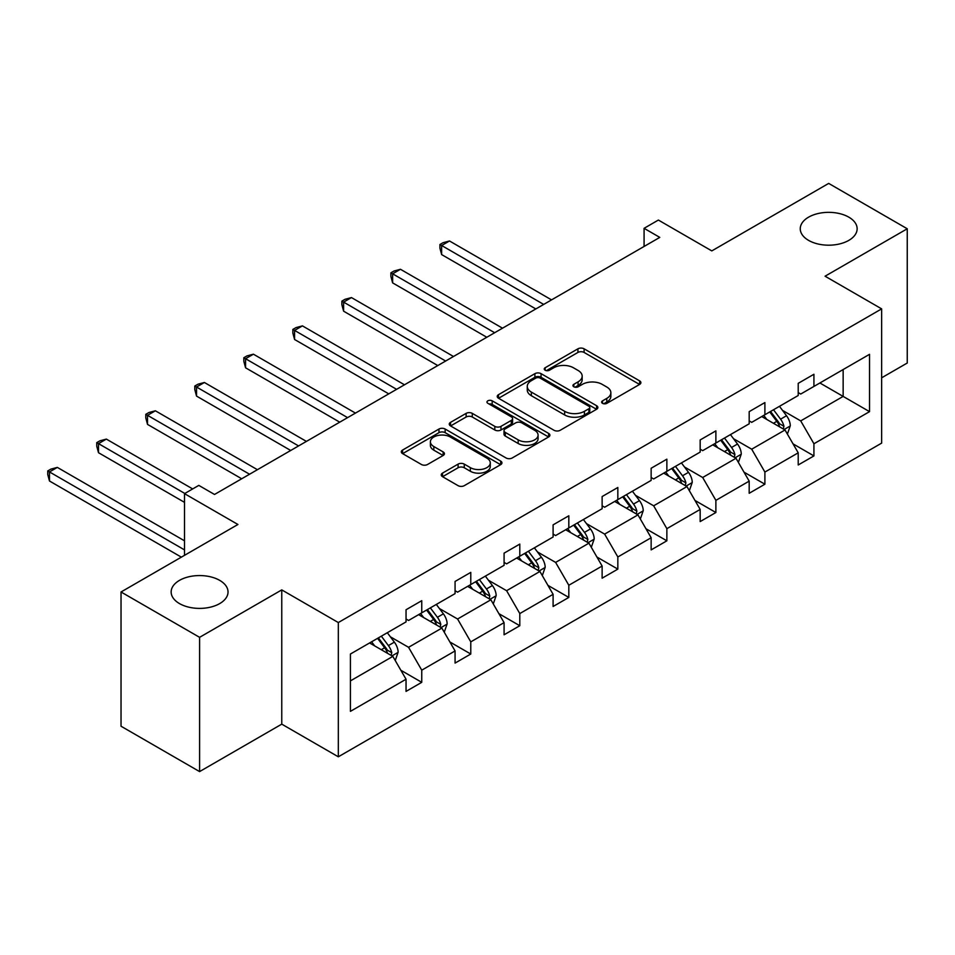 <?xml version="1.0" encoding="UTF-8"?>
<svg xmlns="http://www.w3.org/2000/svg" width="955" height="955" viewBox="0 0 955 955"><rect width="100%" height="100%" fill="white"/><g stroke="black" fill="none" stroke-linecap="round" stroke-linejoin="round"><path stroke-width="1.43" d="M219.698 580.365A28.447 16.426 0 0 0 188.708 576.808A28.447 16.426 0 0 0 171.148 591.981A28.447 16.426 0 0 0 179.48 603.584A28.447 16.426 0 0 0 210.47 607.153A28.447 16.426 0 0 0 228.03 591.981A28.447 16.426 0 0 0 219.698 580.365M848.804 217.155A28.447 16.426 0 0 0 817.802 213.598A28.447 16.426 0 0 0 800.254 228.77A28.447 16.426 0 0 0 808.575 240.374A28.447 16.426 0 0 0 839.576 243.943A28.447 16.426 0 0 0 857.136 228.77A28.447 16.426 0 0 0 848.804 217.155M602.533 403.344A3.056 1.767 0 0 0 606.843 403.344L639.623 384.423A4.357 2.519 0 0 0 640.901 382.645A4.357 2.519 0 0 0 639.623 380.866L584.102 348.814A4.357 2.519 0 0 0 577.93 348.814L545.162 367.735A3.056 1.767 0 0 0 544.266 368.976A3.056 1.767 0 0 0 545.162 370.23A3.056 1.767 0 0 0 549.471 370.23L553.721 367.782A13.955 8.058 0 0 1 573.454 367.782L578.085 370.445A13.955 8.058 0 0 1 582.168 376.151A13.955 8.058 0 0 1 578.085 381.845L573.848 384.292A3.056 1.767 0 0 0 572.952 385.545A3.056 1.767 0 0 0 573.848 386.787A3.056 1.767 0 0 0 578.157 386.787L582.407 384.34A13.955 8.058 0 0 1 602.139 384.34L606.771 387.014A13.955 8.058 0 0 1 610.854 392.708A13.955 8.058 0 0 1 606.771 398.402L602.533 400.861A3.056 1.767 0 0 0 601.638 402.103A3.056 1.767 0 0 0 602.533 403.344L602.533 400.861M881.644 377.81L907.25 363.019L907.25 228.77L828.689 183.408L711.797 250.902L658.377 220.056L644.076 228.317L644.076 246.462M199.595 771.592L281.761 724.141L281.761 589.892L199.595 637.331L199.595 771.592L121.034 726.23L121.034 591.981L237.926 524.486L184.506 493.651L184.506 555.332M199.595 637.331L121.034 591.981M442.523 473.107A4.357 2.519 0 0 0 441.246 474.898A4.357 2.519 0 0 0 442.523 476.676L458.102 485.665A4.357 2.519 0 0 0 464.273 485.665L500.671 464.655A4.357 2.519 0 0 0 501.948 462.877A4.357 2.519 0 0 0 500.671 461.086L445.149 429.034A4.357 2.519 0 0 0 438.978 429.034L402.58 450.056A4.357 2.519 0 0 0 401.303 451.834A4.357 2.519 0 0 0 402.58 453.613L421.394 464.476A4.357 2.519 0 0 0 427.565 464.476L443.144 455.487A4.357 2.519 0 0 0 444.421 453.697A4.357 2.519 0 0 0 443.144 451.918L433.809 446.534A11.663 6.733 0 0 1 430.395 441.771A11.663 6.733 0 0 1 437.593 435.552A11.663 6.733 0 0 1 450.306 437.008L486.859 458.114A11.663 6.733 0 0 1 490.285 462.877A11.663 6.733 0 0 1 483.075 469.096A11.663 6.733 0 0 1 470.361 467.64L464.273 464.118A4.357 2.519 0 0 0 458.102 464.118L442.523 473.107L442.523 476.676M184.506 493.651L198.807 485.391L214.517 494.463L659.786 237.389L644.076 228.317M281.761 589.892L338.321 622.553L881.644 308.871L881.644 443.12L338.321 756.802L338.321 622.553M907.25 228.77L825.072 276.21L881.644 308.871M554.031 430.287A4.357 2.519 0 0 0 560.191 430.287L596.589 409.265A4.357 2.519 0 0 0 597.866 407.487A4.357 2.519 0 0 0 596.589 405.708L541.067 373.656A4.357 2.519 0 0 0 534.907 373.656L498.51 394.666A4.357 2.519 0 0 0 497.233 396.444A4.357 2.519 0 0 0 498.51 398.235L554.031 430.287M489.079 404.013A3.056 1.767 0 0 1 492.183 404.443L492.183 400.814L548.624 433.403A4.357 2.519 0 0 1 549.901 435.182A4.357 2.519 0 0 1 548.624 436.96L512.226 457.97A4.357 2.519 0 0 1 506.066 457.97L450.545 425.918L450.545 422.361A4.357 2.519 0 0 0 449.268 424.139A4.357 2.519 0 0 0 450.545 425.918M450.545 422.361L466.124 413.372A4.357 2.519 0 0 1 472.283 413.372L494.809 426.372A4.357 2.519 0 0 0 500.969 426.372L511.307 420.403A4.357 2.519 0 0 0 512.584 418.624A4.357 2.519 0 0 0 511.307 416.834L487.862 403.308A3.056 1.767 0 0 1 486.966 402.055A3.056 1.767 0 0 1 488.853 400.432A3.056 1.767 0 0 1 492.183 400.814M350.425 654.02L406.042 621.908L406.042 609.756L421.752 600.683L421.752 612.835L455.069 593.616L455.069 581.452L470.779 572.379L470.779 584.544L504.085 565.312L504.085 553.148L519.795 544.087L519.795 556.24L553.1 537.008L553.1 524.856L568.822 515.784L568.822 527.936L602.128 508.705L602.128 496.552L617.837 487.48L617.837 499.632L651.143 480.401L651.143 468.248L666.865 459.176L666.865 471.328L700.17 452.097L700.17 439.945L715.88 430.872L715.88 443.025L749.186 423.793L749.186 411.641L764.895 402.568L764.895 414.733L798.213 395.501L798.213 383.337L813.923 374.264L813.923 386.429L869.539 354.317L869.539 411.641L813.923 443.753L813.923 455.917L798.213 464.978L798.213 452.825L764.895 472.057L764.895 484.209L749.186 493.281L749.186 481.129L715.88 500.36L715.88 512.513L700.17 521.585L700.17 509.433L666.865 528.664L666.865 540.817L651.143 549.889L651.143 537.737L617.837 556.968L617.837 569.12L602.128 578.193L602.128 566.04L568.822 585.26L568.822 597.424L553.1 606.497L553.1 594.332L519.795 613.564L519.795 625.728L504.085 634.788L504.085 622.636L470.779 641.867L470.779 654.02L455.069 663.092L455.069 650.94L421.752 670.171L421.752 682.324L406.042 691.396L406.042 679.244L350.425 711.356L350.425 654.02M418.612 614.65L441.867 628.08L408.561 647.311L390.368 636.806M408.561 647.311L421.752 670.171M441.867 628.08L455.069 650.94M406.042 619.007L408.561 620.464L421.752 612.835M467.628 586.358L490.882 599.776L457.576 619.007L439.384 608.514M457.576 619.007L470.779 641.867M490.882 599.776L504.085 622.636M455.069 590.703L457.576 592.16L470.779 584.544M516.655 558.054L539.909 571.472L506.604 590.703L488.411 580.21M506.604 590.703L519.795 613.564M539.909 571.472L553.1 594.332M504.085 562.411L506.604 563.856L519.795 556.24M565.67 529.75L588.925 543.18L555.619 562.411L537.426 551.906M555.619 562.411L568.822 585.26M588.925 543.18L602.128 566.04M553.1 534.108L555.619 535.552L568.822 527.936M614.698 501.447L637.952 514.876L604.634 534.108L586.454 523.603M604.634 534.108L617.837 556.968M637.952 514.876L651.143 537.737M602.128 505.804L604.634 507.248L617.837 499.632M663.713 473.143L686.967 486.573L653.662 505.804L635.469 495.299M653.662 505.804L666.865 528.664M686.967 486.573L700.17 509.433M651.143 477.5L653.662 478.956L666.865 471.328M712.74 444.839L735.995 458.269L702.677 477.5L684.496 466.995M702.677 477.5L715.88 500.36M735.995 458.269L749.186 481.129M700.17 449.196L702.677 450.653L715.88 443.025M761.756 416.547L785.01 429.965L751.704 449.196L733.512 438.703M751.704 449.196L764.895 472.057M785.01 429.965L798.213 452.825M749.186 420.892L751.704 422.349L764.895 414.733M819.891 382.979L843.146 396.409L800.72 420.892L782.539 410.399M800.72 420.892L813.923 443.753M869.539 411.641L843.146 396.409L843.146 369.549L869.539 354.317M281.761 724.141L338.321 756.802M798.213 392.589L800.72 394.045L813.923 386.429M350.425 680.879L392.839 656.383L369.585 642.954M392.839 656.383L406.042 679.244M793.02 443.848L813.923 455.917M744.005 472.152L764.895 484.209M694.989 500.456L715.88 512.513M645.962 528.748L666.865 540.817M596.947 557.052L617.837 569.12M547.919 585.355L568.822 597.424M498.904 613.659L519.795 625.728M449.877 641.963L470.779 654.02M400.861 670.267L421.752 682.324M603.751 403.786L606.771 402.031A13.955 8.058 0 0 0 610.854 396.337L610.854 392.708M582.168 376.151L582.168 379.78A13.955 8.058 0 0 1 578.085 385.474L575.065 387.217M639.564 384.459L584.102 352.443A4.357 2.519 0 0 0 577.93 352.443L546.379 370.659M596.529 409.301L541.067 377.285A4.357 2.519 0 0 0 534.907 377.285L498.57 398.259M588.877 408.74A3.056 1.767 0 0 0 589.772 407.487A3.056 1.767 0 0 0 588.877 406.245L540.148 378.108A3.056 1.767 0 0 0 535.827 378.108L531.35 380.687A13.955 8.058 0 0 0 527.267 386.393A13.955 8.058 0 0 0 531.35 392.087L564.668 411.319A13.955 8.058 0 0 0 584.412 411.319L588.877 408.74L588.877 412.369A3.056 1.767 0 0 0 589.772 411.116L589.772 407.487M527.267 386.393L527.267 390.022A13.955 8.058 0 0 0 531.35 395.716L531.35 392.087M588.877 412.369L584.412 414.948A13.955 8.058 0 0 1 564.668 414.948L531.35 395.716M450.605 425.954L466.124 417.001L466.124 413.372M512.584 418.624L512.584 422.253A4.357 2.519 0 0 1 511.307 424.032L500.969 430.001A4.357 2.519 0 0 1 494.809 430.001L472.283 417.001A4.357 2.519 0 0 0 466.124 417.001M492.183 404.443L548.576 436.996M518.171 439.861A11.663 6.733 0 0 0 530.885 441.317A11.663 6.733 0 0 0 538.083 435.098A11.663 6.733 0 0 0 534.669 430.323L521.788 422.898A4.357 2.519 0 0 0 515.628 422.898L505.291 428.855A4.357 2.519 0 0 0 504.013 430.645A4.357 2.519 0 0 0 505.291 432.424L518.171 439.861L518.171 443.49A11.663 6.733 0 0 0 530.885 444.946A11.663 6.733 0 0 0 538.083 438.715L538.083 435.098M504.013 430.645L504.013 434.274A4.357 2.519 0 0 0 505.291 436.053L505.291 432.424M518.171 443.49L505.291 436.053M490.285 462.877L490.285 466.506A11.663 6.733 0 0 1 483.075 472.725A11.663 6.733 0 0 1 470.361 471.269L464.273 467.747A4.357 2.519 0 0 0 458.102 467.747L442.583 476.712M430.395 441.771L430.395 445.4A11.663 6.733 0 0 0 433.809 450.163L433.809 446.534M443.084 455.511L433.809 450.163M500.611 464.691L445.149 432.663A4.357 2.519 0 0 0 438.978 432.663L402.64 453.649M787.398 434.107L790.286 425.763A11.782 6.804 -120 0 0 786.526 415.735L779.471 406.317M766.829 419.472L763.761 415.377M551.536 299.882L449.507 240.982L441.64 245.519L441.64 254.591L535.827 308.954M783.279 428.962L783.936 426.264A11.782 6.804 -120 0 0 780.557 419.173L773.502 409.755M770.554 411.462L778.325 421.824A6.005 3.462 60 0 1 779.411 423.65L783.936 426.264M769.73 411.939L776.785 421.358A11.782 6.804 60 0 1 779.722 426.921M441.64 254.591L439.921 248.145L439.921 244.516L543.682 304.418M439.921 244.516L443.06 242.701L449.507 240.982M738.382 462.411L741.271 454.055A11.782 6.804 -120 0 0 737.511 444.027L730.456 434.609M717.802 447.764L714.746 443.681M502.509 328.186L400.479 269.286L392.624 273.822L392.624 282.883L486.799 337.258M734.252 457.266L734.908 454.556A11.782 6.804 -120 0 0 731.542 447.477L724.487 438.058M721.538 439.766L729.298 450.127A6.005 3.462 60 0 1 730.384 451.954L734.908 454.556M720.715 440.243L727.77 449.662A11.782 6.804 60 0 1 730.706 455.213M392.624 282.883L390.893 276.449L390.893 272.82L494.654 332.722M390.893 272.82L394.033 271.005L400.479 269.286M689.355 490.703L692.244 482.359A11.782 6.804 -120 0 0 688.495 472.331L681.44 462.912M668.787 476.068L665.719 471.985M453.494 356.49L351.464 297.578L343.609 302.114L343.609 311.187L437.784 365.562M685.236 485.57L685.893 482.86A11.782 6.804 -120 0 0 682.515 475.781L675.46 466.362M672.511 468.069L680.282 478.431A6.005 3.462 60 0 1 681.369 480.258L685.893 482.86M671.699 468.535L678.754 477.954A11.782 6.804 60 0 1 681.679 483.517M343.609 311.187L341.878 304.752L341.878 301.123L445.639 361.026M341.878 301.123L345.018 299.309L351.464 297.578M640.339 519.007L643.228 510.662A11.782 6.804 -120 0 0 639.468 500.635L632.413 491.216M619.759 504.371L616.703 500.289M404.466 384.793L302.437 325.882L294.582 330.418L294.582 339.491L388.757 393.866M636.209 513.874L636.866 511.164A11.782 6.804 -120 0 0 633.499 504.085L626.444 494.666M623.496 496.373L631.255 506.735A6.005 3.462 60 0 1 632.353 508.549L636.866 511.164M622.672 496.839L629.727 506.257A11.782 6.804 60 0 1 632.664 511.82M294.582 339.491L292.851 333.056L292.851 329.427L396.612 389.33M292.851 329.427L296.002 327.613L302.437 325.882M591.312 547.311L594.201 538.966A11.782 6.804 -120 0 0 590.453 528.939L583.398 519.52M570.744 532.675L567.676 528.593M355.451 413.097L253.421 354.186L245.566 358.722L245.566 367.794L339.741 422.17M587.194 542.177L587.85 539.468A11.782 6.804 -120 0 0 584.472 532.389L577.417 522.97M574.468 524.665L582.24 535.039A6.005 3.462 60 0 1 583.326 536.853L587.85 539.468M573.657 525.143L580.712 534.561A11.782 6.804 60 0 1 583.636 540.124M245.566 367.794L243.835 361.348L243.835 357.731L347.596 417.633M243.835 357.731L246.975 355.917L253.421 354.186M542.297 575.614L545.186 567.27A11.782 6.804 -120 0 0 541.425 557.243L534.37 547.824M521.717 560.979L518.661 556.896M306.424 441.401L204.394 382.489L196.539 387.026L196.539 396.098L290.714 450.474M538.166 570.469L538.823 567.771A11.782 6.804 -120 0 0 535.457 560.692L528.402 551.274M525.453 552.969L533.212 563.343A6.005 3.462 60 0 1 534.311 565.157L538.823 567.771M524.629 553.446L531.684 562.865A11.782 6.804 60 0 1 534.621 568.428M196.539 396.098L194.808 389.652L194.808 386.023L298.569 445.937M194.808 386.023L197.96 384.208L204.394 382.489M493.269 603.918L496.158 595.574A11.782 6.804 -120 0 0 492.41 585.546L485.355 576.128M472.701 589.283L469.645 585.2M257.408 469.693L155.379 410.793L147.524 415.33L147.524 424.402L241.699 478.765M489.151 598.773L489.808 596.075A11.782 6.804 -120 0 0 486.441 588.984L479.386 579.566M476.426 581.273L484.197 591.634A6.005 3.462 60 0 1 485.283 593.461L489.808 596.075M475.614 581.75L482.669 591.169A11.782 6.804 60 0 1 485.594 596.732M147.524 424.402L145.793 417.956L145.793 414.327L249.553 474.229M145.793 414.327L148.932 412.512L155.379 410.793M444.254 632.222L447.143 623.866A11.782 6.804 -120 0 0 443.383 613.838L436.328 604.431M423.674 617.575L420.618 613.492M192.671 488.924L106.351 439.097L98.496 443.633L98.496 452.706L184.506 502.354M440.124 627.077L440.78 624.379A11.782 6.804 -120 0 0 437.414 617.288L430.359 607.869M427.41 609.577L435.17 619.938A6.005 3.462 60 0 1 436.268 621.765L440.78 624.379M426.587 610.054L433.642 619.473A11.782 6.804 60 0 1 436.578 625.024M98.496 452.706L96.765 446.26L96.765 442.631L184.816 493.46M96.765 442.631L99.917 440.816L106.351 439.097M395.239 660.514L398.128 652.17A11.782 6.804 -120 0 0 394.367 642.142L387.312 632.723M374.658 645.878L371.602 641.796M184.506 540.817L57.336 467.401L49.481 471.925L49.481 480.998L181.366 557.147M391.108 655.381L391.765 652.671A11.782 6.804 -120 0 0 388.399 645.592L381.343 636.173M378.383 637.88L386.154 648.242A6.005 3.462 60 0 1 387.241 650.068L391.765 652.671M377.571 638.346L384.626 647.765A11.782 6.804 60 0 1 387.563 653.327M49.481 480.998L47.75 474.563L47.75 470.934L184.506 549.889M47.75 470.934L50.89 469.12L57.336 467.401M606.771 402.031L606.771 398.402M573.848 386.787L573.848 384.292M578.085 385.474L578.085 381.845M545.162 370.23L545.162 367.735M577.93 352.443L577.93 348.814M584.102 352.443L584.102 348.814M639.623 384.423L639.623 380.866M498.51 398.235L498.51 394.666M534.907 377.285L534.907 373.656M541.067 377.285L541.067 373.656M596.589 409.265L596.589 405.708M564.668 414.948L564.668 411.319M584.412 414.948L584.412 411.319M472.283 417.001L472.283 413.372M494.809 430.001L494.809 426.372M500.969 430.001L500.969 426.372M511.307 424.032L511.307 420.403M548.624 436.96L548.624 433.403M458.102 467.747L458.102 464.118M464.273 467.747L464.273 464.118M470.361 471.269L470.361 467.64M443.144 455.487L443.144 451.918M402.58 453.613L402.58 450.056M438.978 432.663L438.978 429.034M445.149 432.663L445.149 429.034M500.671 464.655L500.671 461.086M784.162 429.475L790.215 425.99M780.557 419.173L786.526 415.735M773.443 423.292L776.785 421.358M735.147 457.779L741.187 454.282M731.542 447.477L737.511 444.027M724.415 451.584L727.77 449.662M686.12 486.083L692.172 482.585M682.515 475.781L688.495 472.331M675.4 479.888L678.754 477.954M637.104 514.387L643.145 510.889M633.499 504.085L639.468 500.635M626.385 508.191L629.727 506.257M588.077 542.691L594.129 539.193M584.472 532.389L590.453 528.939M577.357 536.495L580.712 534.561M539.062 570.983L545.102 567.497M535.457 560.692L541.425 557.243M528.342 564.799L531.684 562.865M490.034 599.286L496.087 595.801M486.441 588.984L492.41 585.546M479.315 593.103L482.669 591.169M441.019 627.59L447.071 624.104M437.414 617.288L443.383 613.838M430.299 621.407L433.642 619.473M391.992 655.894L398.044 652.396M388.399 645.592L394.367 642.142M381.272 649.698L384.626 647.765"/></g></svg>

